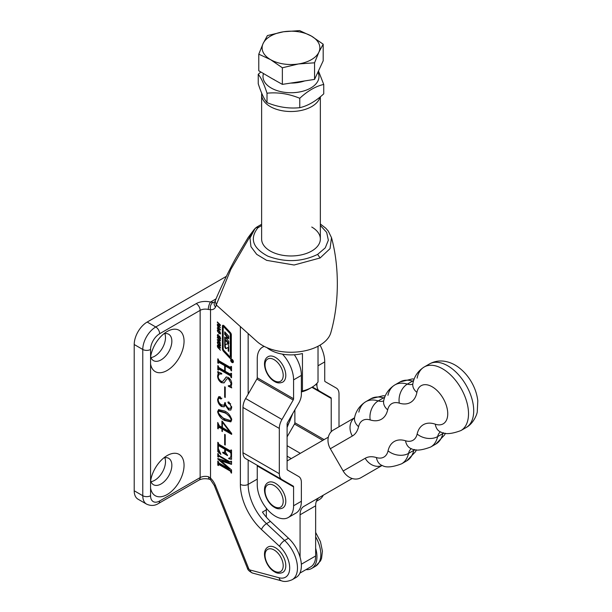 <?xml version="1.0" encoding="UTF-8"?>
<svg xmlns="http://www.w3.org/2000/svg" width="612" height="612" viewBox="0 0 612 612"><rect width="100%" height="100%" fill="white"/><g stroke="black" fill="none" stroke-linecap="round" stroke-linejoin="round"><path stroke-width="0.92" d="M230.67 360.139A1.92 1.109 -120 0 0 231.512 362.067A1.92 1.109 -120 0 0 232.988 362.587A1.92 1.109 -120 0 0 233.386 361.707A1.92 1.109 -120 0 0 232.552 359.772A1.92 1.109 -120 0 0 231.068 359.259A1.92 1.109 -120 0 0 230.67 360.139M233.348 362.059L232.851 362.342A1.645 0.949 -120 0 0 233.195 361.593A1.645 0.949 -120 0 0 232.476 359.94A1.645 0.949 -120 0 0 231.206 359.496A1.645 0.949 -120 0 0 230.869 360.246A1.645 0.949 -120 0 0 231.581 361.906A1.645 0.949 -120 0 0 232.851 362.342A1.92 1.109 -120 0 0 233.21 362.373M320.03 97.063A29.368 16.952 180 0 1 300.186 110.657A29.368 16.952 180 0 1 270.221 106.549A29.368 16.952 180 0 1 261.622 94.562L261.622 239.024A29.368 16.952 0 0 0 270.221 251.012A29.368 16.952 0 0 0 302.221 254.684A29.368 16.952 0 0 0 320.351 239.024A29.368 16.952 0 0 0 311.753 227.037M167.175 455.565L167.175 455.565A23.86 13.778 120 0 0 150.567 481.231L150.567 488.039A23.86 13.778 120 0 0 167.175 494.527A23.86 13.778 120 0 0 184.051 465.304A23.86 13.778 120 0 0 167.175 455.565M150.651 480.665A15.231 8.797 120 0 0 153.459 484.719A15.231 8.797 120 0 0 161.078 483.962A15.231 8.797 120 0 0 171.031 470.536A15.231 8.797 120 0 0 168.698 458.334A15.231 8.797 120 0 0 163.779 457.921M150.98 481.675A15.231 8.797 120 0 0 154.721 480.29A15.231 8.797 120 0 0 164.819 457.7M167.175 331.482L167.175 331.482A23.86 13.778 120 0 0 150.567 357.148L150.567 363.956A23.86 13.778 120 0 0 167.175 370.444A23.86 13.778 120 0 0 184.051 341.221A23.86 13.778 120 0 0 167.175 331.482M150.651 356.589A15.231 8.797 120 0 0 153.459 360.636A15.231 8.797 120 0 0 161.078 359.879A15.231 8.797 120 0 0 171.031 346.461A15.231 8.797 120 0 0 168.698 334.251A15.231 8.797 120 0 0 163.779 333.838M150.98 357.599A15.231 8.797 120 0 0 154.721 356.207A15.231 8.797 120 0 0 164.819 333.617M305.931 569.642A25.696 14.833 -120 0 0 311.623 568.479A25.696 14.833 -120 0 0 316.94 556.721A25.696 14.833 -120 0 0 315.647 548.184M266.327 509.85L262.433 512.099A36.705 21.191 -120 0 0 270.42 521.393L288.512 538.223A25.696 14.833 60 0 1 301.372 565.71A25.696 14.833 60 0 1 296.047 577.476L292.154 579.717A25.696 14.833 60 0 0 297.478 567.959A25.696 14.833 60 0 0 284.618 540.472A5.508 2.111 132.9 0 0 279.585 546.363L261.492 529.525A42.213 24.373 60 0 1 240.371 484.375L240.371 326.594M224.038 325.791A1.645 0.949 -120 0 0 222.76 325.339A1.645 0.949 -120 0 0 222.416 326.089L222.416 348.702A2.746 1.584 -120 0 0 223.602 351.449L229.707 357.974A1.645 0.949 -120 0 0 230.984 358.425A1.645 0.949 -120 0 0 231.328 357.676L231.328 334.764A2.196 1.27 -120 0 0 230.38 332.568L224.038 325.791M217.711 341.55L220.075 343.86L220.075 346.017L217.711 343.707L217.337 342.246L218.232 341.251M220.458 345.29L220.305 345.887M219.142 336.11L220.198 337.243L220.167 339.125L219.517 338.803L220.022 338.015L219.647 337.013L218.698 337.855L217.589 336.715L217.643 334.649L218.377 335.093L218.377 335.697L217.918 335.376L217.734 335.82L218.147 336.96L219.211 336.11M220.458 338.398L220.312 339.04M219.876 338.398L220.389 337.801M219.846 336.646L219.28 337.059M217.849 335.407L217.321 335.391L217.643 334.649M217.864 335.391L218.385 335.093L217.734 335.82M218.377 337.074L219.501 335.95M217.352 325.699L220.458 330.021L217.352 328.376L217.352 327.764L218.255 328.223L217.658 325.523M230.326 471.118L219.004 464.577L218.369 465.533L217.796 465.204L217.796 461.02L219.004 463.039L229.378 469.029L217.796 459.061L217.796 458.518L229.133 462.06L219.004 456.208L218.369 457.164L217.796 456.835L217.796 453.53L219.004 455.55L230.326 462.083L230.961 461.127L231.527 461.456L231.527 464.378L221.146 460.974L231.527 469.978L231.527 473.137L230.326 471.118L230.839 470.812L219.524 464.279L218.369 465.128M229.133 462.244L229.653 461.762L219.524 455.909L218.369 456.835M230.326 462.083L231.313 461.333M224.665 444.717L224.665 434.367L225.231 434.696L225.231 445.046L224.665 444.717L225.185 444.419L225.185 434.665M224.703 420.513C221.116 418.822 218.744 415.892 217.604 411.723L218.583 409.688L224.703 411.042C228.291 412.763 230.632 415.709 231.718 419.87L230.77 421.867L224.703 420.513L225.224 420.214L218.522 413.36M224.665 397.134L224.665 386.784L225.231 387.113L225.231 397.471L224.665 397.134L225.185 396.836L225.185 387.082M230.326 375.737L219.004 369.197L218.369 370.153L217.796 369.824L217.796 365.639L218.989 367.651L224.665 370.926L224.665 365.639L218.989 362.365L218.369 363.329L217.796 362.993L217.796 358.808L219.004 360.828L230.326 367.368L230.961 366.412L231.527 366.741L231.527 370.926L230.326 368.906L225.231 365.968L225.231 371.255L230.326 374.192L230.961 373.236L231.527 373.565L231.527 377.757L230.326 375.737L230.839 375.439L219.524 368.898L218.369 369.686M224.665 370.926L225.185 370.627L225.185 365.341L219.509 362.067L218.369 362.855M230.326 367.368L231.313 366.611M230.326 374.192L231.313 373.442M221.315 381.33L222.89 381.36L226.149 377.023L228.33 377.451C230.533 379.126 231.665 381.284 231.718 383.931L231.145 386.616L231.718 387.886L228.444 386.325L228.284 385.774L230.342 385.522L231.145 383.449L228.49 378.866L227.083 378.637L223.992 382.921L221.315 382.653C218.935 381.016 217.704 378.79 217.604 375.975L218.178 373.343L217.604 371.805L221.636 373.366L221.804 374.016L219.18 374.016L218.178 376.365C218.331 378.614 219.379 380.266 221.315 381.33M221.422 398.504L220.473 398.902L219.287 397.846L218.178 399.468C218.346 401.931 219.501 403.729 221.636 404.861L224.069 405.274L224.856 402.535L225.423 402.864C225.438 405.113 226.402 406.85 228.33 408.066L230.548 408.418L231.145 406.827L229.959 404.012L228.773 403.698L227.909 402.405L229.018 402.076L231.718 407.661L230.739 410.063L228.574 409.971L225.262 405.129L224.084 406.804L221.475 406.529C218.974 404.739 217.688 402.352 217.604 399.361L218.721 396.691L220.228 396.783L221.23 398.986M219.287 397.846L219.807 397.548L219.287 397.846M230.663 403.836L229.293 403.4L228.421 402.107L227.909 402.405L228.161 401.87M221.919 428.775L218.522 427.099L219.042 426.801L219.785 426.939L218.216 428.033L218.216 428.867L217.734 428.591L217.734 422.456L219.264 425.753L221.919 427.291L221.919 421.064L222.324 421.293L231.657 433.472L231.657 434.398L222.401 429.058L222.401 431.559L221.919 431.284L221.919 428.775L222.439 428.477L219.785 426.939M231.367 450.134L230.961 450.363L230.961 449.897L231.527 450.225L231.527 459.337L228.827 458.793L228.666 458.243L230.104 457.875L230.961 456.162L230.961 453.584L230.326 452.39L225.423 449.568L225.423 452.092L227.526 455.619L222.753 452.865L222.753 452.207L224.512 452.704L224.856 449.231L218.997 445.85L218.369 446.309L218.369 448.688L220.878 454.425L217.796 451.641L217.796 442.292L219.004 444.312L230.326 450.853L230.961 450.363L230.326 450.853M224.512 452.704L225.369 451.465L225.369 448.933L219.509 445.551L218.369 446.309M217.352 321.966L220.419 324.964L220.419 325.592L219.165 324.368L219.165 325.852L220.419 327.711L217.352 324.712L217.352 324.085L218.744 325.439L218.744 323.955L217.352 321.966M217.711 329.539L220.075 331.849L220.075 334.007L217.711 331.696L217.337 330.228L218.232 329.241M220.458 333.28L220.305 333.877M217.352 337.334L220.419 340.333L220.419 340.961L219.165 339.737L219.165 341.221L220.419 343.08L217.352 340.081L217.352 339.453L218.744 340.808L218.744 339.323L217.352 337.334M218.27 345.382L220.419 347.486L220.419 348.113L218.285 346.025L217.734 346.216L220.419 350.225L217.612 347.172L217.321 345.811L217.62 345.053L218.27 345.382M218.415 345.528L217.734 346.216M217.857 345.841L217.321 345.811L217.62 345.053M254.148 229.485L230.915 269.234L216.243 304.929L257.025 341.542A40.377 23.31 0 0 0 319.541 345.42A40.377 23.31 0 0 0 330.824 332.729A40.377 23.31 0 0 0 330.863 332.599M216.243 304.929L215.179 300.966M261.622 225.522L257.843 227.84C249.451 238.68 252.771 248.112 267.811 256.145C285.154 262.625 301.754 262.043 317.62 254.401L325.255 247.875L328.353 240.202L326.67 232.384L320.351 225.423M330.824 332.729C339.568 302.252 339.209 265.623 331.49 237.624L330.052 248.64L320.107 257.973L294.112 265.011L266.641 260.352L256.68 254.332L250.943 246.659L249.994 238.053L255.127 228.368A3.672 2.639 43.1 0 1 255.166 228.33L255.166 228.33A3.672 2.639 43.1 0 1 257.843 227.84M150.567 488.039L150.567 495.728A12.844 7.42 120 0 0 159.648 500.976A5.508 3.182 -120 0 1 158.508 503.492C154.805 505.841 150.827 506.055 146.582 504.127L138.014 499.185A18.352 10.595 -60 0 1 134.212 490.778L134.212 344.518A18.352 10.595 -60 0 1 147.194 322.042L155.754 326.984L196.245 303.613A12.844 7.42 180 0 1 210.505 302.068L213.007 302.389A5.508 4.116 97.3 0 0 210.52 309.641L208.287 309.473A7.344 4.238 0 0 0 200.139 310.353L159.648 333.731A12.844 7.42 120 0 0 150.567 349.467L150.567 357.148M226.356 276.341L147.194 322.042M215.455 485.53A5.508 1.086 -21.8 0 1 214.231 485.324L210.605 479.854L209.564 479.25A5.508 2.02 -73.8 0 1 208.623 476.802L210.52 478.125A12.844 7.42 60 0 1 215.455 485.53L248.648 568.487A1.836 1.063 -120 0 0 250.094 570.002L279.11 577.774A20.188 11.659 -120 0 0 289.69 568.242A20.188 11.659 -120 0 0 279.585 546.363M210.605 479.854A5.508 2.02 -46.2 0 1 210.52 478.125L210.52 309.641A12.844 7.42 60 0 0 215.531 307.017L216.464 305.136M216.051 298.863L210.505 302.068A5.508 1.813 104.3 0 0 208.287 309.473M258.624 227.251A3.672 2.119 -120 0 0 256.788 227.067L261.622 224.275M219.524 368.898L218.889 369.38M218.369 369.556L217.796 369.824M218.316 369.526L218.316 365.938M225.185 365.341L224.665 365.639M219.509 362.067L218.889 362.556M218.369 362.732L217.796 362.993M218.316 362.694L218.316 359.106M230.839 367.062L231.474 366.519M231.527 370.329L230.961 370.597M231.474 370.298L231.474 369.893L230.961 370.191M231.474 369.893L230.839 368.608L230.326 368.906M230.839 368.608L225.752 365.67L225.231 365.968M230.839 373.894L231.474 373.343M231.527 377.153L230.961 377.42M231.474 377.122L231.474 376.717L230.961 377.015M231.474 376.717L230.839 375.439M222.89 381.36L226.402 376.923M231.237 387.105L228.965 386.027L228.444 386.325M230.342 385.522L231.145 383.449M230.755 380.167L229.01 378.568L228.49 378.866M229.01 378.568L227.083 378.637M224.237 382.76L221.315 382.653M221.835 382.347L218.859 378.989M218.186 376.678L218.124 375.669L217.604 375.975M218.124 375.669L218.698 373.045L218.178 373.343M218.698 373.045L218.124 371.507M221.689 373.572L219.18 374.016M225.706 404.876L225.262 405.129M224.336 406.628L221.475 406.529M221.995 406.23C219.494 404.44 218.209 402.046 218.124 399.062L217.604 399.361M218.124 399.062L218.981 396.576M221.942 398.205L220.473 398.902M220.993 398.603L219.807 397.548M224.29 405.09L225.354 402.826M230.548 408.418L231.665 406.773M231.627 406.552L231.145 406.827M230.479 403.713L229.959 404.012M229.293 403.4L228.773 403.698M230.976 409.895L228.574 409.971M229.095 409.673L225.782 404.83M218.178 412.136L218.124 411.425L217.604 411.723M218.124 411.425L218.859 409.55M231.015 421.699L225.224 420.214M231.489 418.363L225.224 412.503L219.195 410.774L218.178 412.052C219.601 415.296 221.781 417.529 224.703 418.746L230.655 420.605L231.145 419.541C229.722 416.305 227.572 414.064 224.703 412.802L218.675 411.08M230.655 420.605L231.665 419.121M231.665 419.243L231.145 419.541M225.224 412.503L224.703 412.802M218.216 428.308L217.734 428.591M218.255 427.581L218.255 424.3M222.401 427.008L221.919 427.291M222.439 422.158L222.439 421.446M231.657 433.801L222.921 428.752L222.401 429.058M222.401 431.009L221.919 431.284M222.439 429.035L222.439 428.477M229.645 431.751L222.401 422.181L222.401 427.566L229.645 431.751L230.127 431.475M230.081 431.406L229.645 431.659M222.814 421.936L222.401 422.181M231.527 458.931L228.827 458.793M230.104 457.875L230.961 456.162M231.474 455.863L231.474 453.285L230.961 453.584M231.474 453.285L230.846 452.092L230.326 452.39M230.846 452.092L225.943 449.262L225.423 449.568M227.526 455.022L223.273 452.566L222.753 452.865M225.369 451.465L224.856 451.763M225.369 448.933L224.856 449.231M219.509 445.551L218.889 446.01M219.846 452.727L218.316 451.342L217.796 451.641M218.316 451.342L218.316 442.591M230.839 450.547L231.474 450.065M219.524 464.279L218.889 464.829M218.377 464.936L217.796 465.204M218.316 464.906L218.316 461.318M229.898 468.585L229.378 469.029M229.86 468.562L229.378 468.846M221.146 461.157L218.316 458.763L217.796 459.061M229.653 461.762L229.133 462.06M219.524 455.909L218.889 456.537M218.385 456.575L217.796 456.835M218.316 456.537L218.316 453.829M230.839 461.785L231.474 461.234M231.527 463.911L221.666 460.675L221.146 460.974M231.527 472.533L230.961 472.801M231.474 472.502L231.474 472.097L230.961 472.395M231.474 472.097L230.839 470.812M219.57 324.13L219.165 324.368M217.757 324.475L217.352 324.712M219.165 325.194L218.744 325.439M219.264 324.314L219.264 323.832M219.15 323.725L218.744 323.955M217.757 322.363L217.352 322.601M220.389 329.409L219.815 329.111M219.295 328.828L217.872 328.078L217.352 328.376M218.675 327.978L218.255 328.223M218.775 327.519L218.775 327.114M218.675 328.476L219.8 329.118L218.675 327.581L218.675 328.476M220.595 333.708L219.417 333.066M219.333 333.112L218.897 333.364M218.652 329.975L217.75 330.641L217.711 331.696M217.887 330.312L217.857 329.929M218.002 331.528L219.792 333.28L219.792 332.01L218.897 330.824L218.002 330.266L217.75 330.641M219.792 333.28L220.381 332.676M219.28 330.602L218.897 330.824M220.68 338.826L219.517 338.803M220.397 338.099L219.945 338.36M219.218 337.556L218.216 337.633M218.736 337.334L218.109 336.416M217.841 335.093L218.163 334.351M218.43 335.078L218.255 335.521M218.897 336.776L218.469 337.021M219.57 339.499L219.165 339.737M217.757 339.851L217.352 340.081M219.165 340.563L218.744 340.808M219.264 339.683L219.264 339.201M219.15 339.094L218.744 339.323M217.757 337.732L217.352 337.969M220.595 345.719L219.417 345.076M219.333 345.122L218.897 345.375M218.652 341.986L217.75 342.651L217.711 343.707M218.002 343.546L218.897 344.747L219.792 345.29L220.037 344.885L218.897 342.842L218.002 342.276L217.75 342.651M219.792 345.29L220.381 344.694M219.28 342.621L218.897 342.842M218.691 345.795L218.285 346.025M218.43 345.52L218.255 345.918L218.43 345.52M218.675 347.891L218.27 348.129M217.841 345.512L218.14 344.755M223.059 325.263A1.645 0.949 -120 0 0 222.936 325.791L222.936 348.404A2.746 1.584 -120 0 0 224.114 351.143L230.227 357.676A1.645 0.949 -120 0 0 231.206 358.204M223.732 326.793L223.196 326.9L223.196 348.702A1.645 0.949 -120 0 0 223.9 350.347L229.737 356.589L230.28 356.49L230.28 334.382A1.094 0.635 -120 0 0 229.806 333.288L223.732 326.793L224.252 326.494L223.311 326.647M230.41 356.413L230.8 356.184L230.8 334.083A1.094 0.635 -120 0 0 230.326 332.989L224.252 326.494M225.239 344.74L225.239 345.658A3.84 2.219 -120 0 0 225.583 347.371A1.094 0.635 -120 0 0 226.662 348.327M228.712 347.494L227.878 347.501M227.136 343.776L225.491 344.847L226.96 343.837A1.094 0.635 -120 0 0 226.96 343.837A1.094 0.635 -120 0 1 228.154 344.587A3.84 2.219 -120 0 1 228.712 346.82L228.712 351.433L228.2 350.775L228.2 347.853L227.871 347.501L226.318 348.565A1.094 0.635 -120 0 1 226.287 348.58A1.094 0.635 -120 0 1 225.063 347.677A3.84 2.219 -120 0 1 224.726 345.956L224.726 336.96L226.608 338.658L226.494 336.325L224.726 334.404L224.726 331.849L228.743 336.202L228.743 338.757L227.144 337.365L227.144 339.43L228.743 341.305L228.743 343.868L225.216 340.203L225.155 344.502L226.004 344.548M228.743 343.003L225.95 339.981L225.354 340.218M228.743 337.893L227.932 337.021L227.335 337.258M225.239 332.415L225.239 334.106L227.014 336.019L226.494 336.325M226.937 338.474L227.014 336.019M225.239 337.526L225.239 340.188M228.712 350.477L228.2 350.775M225.239 334.106L224.726 334.404M232.797 361.325L232.109 360.996M232.2 360.667L231.313 360.46L231.313 360.017L232.797 360.866L232.69 361.753M232.124 361.095L231.313 361.157L232.055 360.958M232.797 361.432L232.063 361.134M316.94 383.319L316.94 385.262A12.844 7.42 120 0 0 319.602 391.144L330.84 397.632A1.836 1.063 -60 0 1 331.222 398.466L331.222 431.697M320.038 345.13A25.696 14.833 60 0 1 324.727 361.906L324.727 380.763A1.836 1.063 120 0 0 325.11 381.605L336.348 388.092A12.844 7.42 -60 0 1 339.002 393.975L339.002 426.771M294.877 409.833L294.877 422.747A1.836 1.063 -60 0 1 294.502 424.024L287.097 436.853M316.366 501.304L319.41 499.545A25.696 14.833 -120 0 0 323.258 495.207M312.411 386.991L330.84 397.632M358.846 412.113A36.705 21.191 60 0 1 365.769 401.717L370.964 398.718L383.181 395.734L385.269 395.887M387.947 395.314A36.705 21.191 60 0 1 394.87 384.917L400.064 381.919L412.281 378.935L414.163 379.065M366.114 474.698A14.68 11.988 -120 0 1 366.075 474.721L360.889 477.72A14.68 11.988 -120 0 1 343.164 470.995L365.188 458.281A33.033 19.071 60 0 1 376.411 457.562A22.024 12.714 -120 0 0 388.054 450.837A33.033 19.071 60 0 1 394.289 441.482A33.033 19.071 60 0 1 405.511 440.762A22.024 12.714 -120 0 0 417.147 434.038A33.033 19.071 60 0 1 423.382 424.682A33.033 19.071 60 0 1 435.27 424.177A14.68 9.991 109 0 0 440.877 432.064C444.924 434.558 451.602 434.061 460.913 430.565L466.107 427.566A36.705 21.191 -120 0 0 466.107 385.178A36.705 21.191 -120 0 0 429.402 363.987L429.402 363.987C433.962 361.447 438.819 360.522 443.975 361.195C449.086 361.929 453.829 363.895 458.197 367.085C463.498 370.956 467.905 375.921 471.424 381.972C474.904 387.993 477.031 394.243 477.788 400.73L477.276 411.677C477.138 414.072 473.612 423.512 466.107 427.566L460.913 430.565A36.705 21.191 60 0 0 460.913 388.176A36.705 21.191 60 0 0 424.208 366.986L429.402 363.987L424.208 366.986C415.755 372.333 413.521 379.8 412.886 383.579L412.58 384.611M382.064 465.487L360.889 477.72M435.27 424.177A22.024 12.714 -120 0 0 443.187 423.841A22.024 12.714 -120 0 0 443.187 398.412A22.024 12.714 -120 0 0 421.163 385.69A22.024 12.714 -120 0 0 416.917 392.384A33.033 19.071 60 0 1 399.315 403.147A22.024 12.714 -120 0 0 391.833 403.622A22.024 12.714 -120 0 0 387.671 409.864A33.033 19.071 60 0 1 370.214 419.947A22.024 12.714 -120 0 0 362.732 420.421A22.024 12.714 -120 0 0 358.578 426.663A33.033 19.071 60 0 1 352.344 436.027L330.319 448.741L343.164 470.995M330.319 448.741A14.68 11.988 -120 0 1 333.356 430.029L354.539 417.805M287.097 460.981L328.323 437.175M266.327 508.205L266.327 517.132M299.895 573.13L310.705 566.888A23.86 13.778 -120 0 0 315.647 555.971L315.647 505.81A18.352 10.595 -120 0 1 319.449 497.403L303.873 506.399A18.352 10.595 -120 0 0 300.071 514.799L300.071 557.172M352.183 478.5L303.873 506.399M268.071 546.998A14.68 8.476 60 0 1 275.415 547.725A14.68 8.476 60 0 1 285.008 560.668A14.68 8.476 60 0 1 282.752 572.434C279.829 573.689 277.075 573.475 274.497 571.792C265.845 567.072 260.605 551.091 268.071 546.998M266.954 347.67A29.368 16.952 -0 0 0 270.221 349.919A29.368 16.952 -0 0 0 302.45 353.537L302.45 390.999A29.368 16.952 0 0 0 311.753 387.381A29.368 16.952 0 0 0 318.026 382.01L318.026 346.247M261.622 94.562A29.368 16.952 180 0 1 261.714 93.238M311.753 387.381L309.159 388.88A25.696 14.833 180 0 1 301.372 391.955M301.372 391.527L302.45 390.999M268.071 356.681A14.68 8.476 60 0 1 275.415 357.408A14.68 8.476 60 0 1 285.008 370.344A14.68 8.476 60 0 1 282.752 382.11C279.829 383.372 277.075 383.158 274.497 381.475C265.845 376.747 260.605 360.774 268.071 356.681M268.071 482.562A14.68 8.476 60 0 1 275.415 483.289A14.68 8.476 60 0 1 285.008 496.225A14.68 8.476 60 0 1 282.752 507.991C279.829 509.253 277.075 509.039 274.497 507.356C265.845 502.628 260.605 486.655 268.071 482.562M293.202 486.066L256.864 465.089A1.836 1.063 120 0 1 257.247 465.923L257.247 484.788A25.696 14.833 -120 0 0 268.461 510.645A25.696 14.833 -120 0 0 288.26 517.53A25.696 14.833 -120 0 0 293.584 505.764L293.584 486.907A1.836 1.063 120 0 0 293.202 486.066L245.626 458.602A12.844 7.42 -60 0 1 242.972 452.719L242.972 407.462A12.844 7.42 -60 0 1 245.626 398.504L256.864 379.05A1.836 1.063 120 0 0 257.247 377.765L257.247 358.907A25.696 14.833 60 0 1 262.563 347.142A25.696 14.833 60 0 1 264.246 346.4M288.26 517.53L296.047 513.032A25.696 14.833 -120 0 0 301.372 501.274L301.372 482.409A12.844 7.42 120 0 0 298.71 476.526L287.472 470.039A1.836 1.063 -60 0 1 287.097 469.205L287.097 423.948A1.836 1.063 -60 0 1 287.472 422.663L298.71 403.209A12.844 7.42 120 0 0 301.372 394.25L301.372 375.393L293.584 379.884L293.584 398.749A1.836 1.063 120 0 1 293.202 400.026L281.964 419.488A12.844 7.42 -60 0 0 279.309 428.438L279.309 473.696A12.844 7.42 -60 0 0 281.964 479.578L245.626 458.602M282.484 354.157A25.696 14.833 60 0 1 293.584 379.884M294.349 354.769A25.696 14.833 60 0 1 301.372 375.393M314.56 79.399L314.56 62.799L318.875 52.181L323.19 44.209L323.19 60.802L314.56 79.399L282.362 84.379L272.003 78.55A26.852 15.499 0 0 0 274.344 79.751M290.7 83.087A26.852 15.499 0 0 0 304.654 80.929M323.19 44.209L311.401 36.077L299.612 30.6L283.517 31.763L267.413 35.58L263.099 43.551L258.784 54.17L270.573 59.647L282.362 67.779L298.457 63.962L314.56 62.799M282.362 84.379L282.362 67.779M272.003 78.55L258.784 70.77L258.784 54.17M263.099 43.551A28.871 16.669 0 0 0 270.573 59.647A28.871 16.669 0 0 0 298.457 63.962A28.871 16.669 0 0 0 318.875 52.181A28.871 16.669 0 0 0 311.401 36.077A28.871 16.669 0 0 0 283.517 31.763A28.871 16.669 0 0 0 263.099 43.551M317.911 72.17A27.991 16.157 180 0 1 305.159 90.515A27.991 16.157 180 0 1 271.192 88.006A27.991 16.157 180 0 1 263.512 73.494M323.74 84.433L323.74 93.835C315.723 101.278 307.729 105.891 299.765 107.681C288.872 108.814 277.955 107.123 267.008 102.617L267.008 93.208C277.902 92.083 288.818 93.774 299.765 98.28C307.729 90.867 315.723 86.246 323.74 84.433L318.485 71.053M260.873 71.971L258.233 74.297C261.148 77.778 264.078 84.081 267.008 93.208M267.008 102.617C264.093 99.136 261.163 92.84 258.233 83.706L258.233 74.297M299.765 107.681L299.765 98.28M315.647 532.44L320.451 541.651L322.425 551.175L321.568 558.358L320.55 560.844L315.517 566.23A25.696 14.833 -120 0 0 320.833 554.472A25.696 14.833 -120 0 0 315.647 536.793M288.512 538.223L284.618 540.472L266.526 523.643A5.508 2.111 132.9 0 0 261.492 529.525M270.42 521.393L266.526 523.643A36.705 21.191 -120 0 1 248.158 484.375A5.508 3.182 180 0 1 240.371 484.375M257.247 479.127L248.158 484.375L248.158 460.063M150.567 363.956L150.567 481.231M159.648 500.976L200.139 477.597L200.139 310.353A5.508 3.182 60 0 0 196.245 303.613M134.212 490.778L142.78 495.728L142.78 349.467L134.212 344.518M287.097 425.715A12.844 7.42 120 0 0 291.113 416.359M248.158 333.586L248.158 394.12M213.007 302.389A7.344 4.238 -120 0 0 214.56 302.19M146.582 504.127A18.352 10.595 -60 0 1 142.78 495.728A5.508 3.182 0 0 0 150.567 495.728M150.567 349.467A5.508 3.182 0 0 1 142.78 349.467A18.352 10.595 -60 0 1 155.754 326.984A5.508 3.182 60 0 1 159.648 333.731M209.564 479.25C205.418 478.316 201.899 478.607 198.999 480.114A5.508 3.182 -120 0 0 200.139 477.597A7.344 4.238 180 0 1 208.623 476.802M250.094 570.002A5.508 3.894 -75 0 0 252.565 573.069L281.574 580.842A5.508 3.894 -75 0 1 279.11 577.774M252.565 573.069C249.459 571.493 247.745 569.894 247.432 568.28A5.508 1.086 -21.8 0 0 248.648 568.487M215.187 300.928L214.491 302.328A5.508 4.2 26.4 0 0 215.531 307.017M320.107 257.973L317.62 254.401M224.895 379.203L224.382 379.501M219.272 336.309L218.752 336.608M230.227 357.676L229.707 357.974M224.114 351.143L223.602 351.449M222.936 348.404L222.416 348.702M222.936 325.791L222.416 326.089M230.8 356.184L230.28 356.49M230.8 334.083L230.28 334.382M230.326 332.989L229.806 333.288M228.712 347.555L228.2 347.853M225.95 339.981L225.43 340.28M227.932 337.021L227.412 337.319M227.128 336.294L226.608 336.592M227.128 338.36L226.608 338.658M225.239 345.658L224.726 345.956M225.583 347.371L225.063 347.677M315.708 384.543L316.94 385.262M318.026 365.777L324.727 361.906M287.097 456.185L291.251 458.587M287.097 445.697L300.331 453.339M294.502 424.024L322.799 440.365M294.877 422.747L324.1 439.615M311.883 387.304L331.222 398.466M358.578 426.663A14.68 10.175 -167.2 0 1 354.639 417.407L354.532 418.004M387.671 409.864A14.68 10.175 -167.2 0 1 383.739 400.608L383.632 401.204M417.124 378.139A36.705 21.191 60 0 1 424.208 366.986M416.917 392.384A14.68 9.991 -169 0 1 412.886 383.579M440.357 431.911A18.352 10.595 -120 0 0 437.649 436.601L442.836 433.602A18.352 10.595 60 0 1 443.073 432.722M417.147 434.038A14.68 10.175 12.8 0 0 437.649 436.601A36.705 21.191 60 0 1 430.718 447.005L435.912 444.006A36.705 21.191 -120 0 0 442.836 433.602A14.68 10.175 12.8 0 0 443.884 432.921M411.264 448.711A18.352 10.595 -120 0 0 408.548 453.4L413.735 450.401A18.352 10.595 60 0 1 414.003 449.43M388.054 450.837A14.68 10.175 12.8 0 0 408.548 453.4A36.705 21.191 60 0 1 401.617 463.804L406.812 460.805A36.705 21.191 -120 0 0 413.735 450.401A14.68 10.175 12.8 0 0 414.928 449.613M383.739 400.608C384.428 397.188 386.654 390.119 394.87 384.917L394.87 384.917A36.705 21.191 60 0 1 407.34 384.114A18.352 10.595 -120 0 0 412.763 384.114M399.315 403.147A14.68 10.175 -72.8 0 1 407.34 384.114L412.534 381.115A36.705 21.191 -120 0 0 400.064 381.919L394.87 384.917M413.414 381.353A18.352 10.595 60 0 1 412.534 381.115A14.68 10.175 -72.8 0 1 413.651 380.557M354.639 417.407C355.327 413.987 357.561 406.919 365.769 401.717L365.769 401.717A36.705 21.191 60 0 1 378.247 400.914A18.352 10.595 -120 0 0 383.663 400.914M370.214 419.947A14.68 10.175 -72.8 0 1 378.247 400.914L383.433 397.922A36.705 21.191 -120 0 0 370.964 398.718L365.769 401.717M384.413 398.175A18.352 10.595 60 0 1 383.433 397.922A14.68 10.175 -72.8 0 1 384.719 397.287M365.188 458.281A14.68 11.988 60 0 0 381.987 465.472M376.411 457.562A14.68 10.175 107.2 0 0 382.462 465.594C386.187 467.813 392.575 467.216 401.617 463.804M405.511 440.762A14.68 10.175 107.2 0 0 411.562 448.795C415.288 451.013 421.676 450.417 430.718 447.005M352.344 436.027A14.68 11.988 -120 0 1 354.509 417.881M301.326 564.233L315.647 555.971M300.071 514.799L315.647 505.81M274.115 549.974A12.844 7.42 -120 0 0 265.034 555.222A12.844 7.42 -120 0 0 274.115 570.958A12.844 7.42 -120 0 0 283.203 565.71A12.844 7.42 -120 0 0 274.115 549.974M274.115 359.657A12.844 7.42 -120 0 0 265.034 364.905A12.844 7.42 -120 0 0 274.115 380.633A12.844 7.42 -120 0 0 283.203 375.393A12.844 7.42 -120 0 0 274.115 359.657M274.115 485.538A12.844 7.42 -120 0 0 265.034 490.778A12.844 7.42 -120 0 0 274.115 506.514A12.844 7.42 -120 0 0 283.203 501.274A12.844 7.42 -120 0 0 274.115 485.538M257.247 465.923L293.584 486.907M301.372 501.274L293.584 505.764M257.247 377.765L293.584 398.749M242.972 452.719L279.309 473.696M242.972 407.462L279.309 428.438M245.626 398.504L281.964 419.488M256.864 379.05L293.202 400.026M231.703 359.213L231.206 359.496M315.517 566.23L311.623 568.479M287.097 427.428L292.827 413.398M281.574 580.842C284.289 581.951 287.816 581.576 292.154 579.717M214.231 485.324L247.432 568.28M158.508 503.492L198.999 480.114M254.217 229.401L248.22 237.418L236.002 257.79C227.167 273.61 218.224 293.347 215.072 301.196M320.351 224L325.752 228.192L328.269 231.068L331.49 237.632M256.788 227.067L254.087 229.561M218.568 369.128L219.088 368.829M218.568 362.289L219.088 361.99M230.778 367.452L231.298 367.146M230.778 374.276L231.298 373.978M224.069 405.274L224.589 404.976M218.56 445.781L219.081 445.482M230.793 450.937L231.313 450.639M218.576 464.516L219.096 464.217M218.599 456.147L219.111 455.848M230.778 462.167L231.298 461.869M219.884 333.242L220.404 332.943M217.903 330.296L218.423 329.998M219.915 338.39L220.435 338.084M219.402 336.898L219.922 336.592M218.423 337.059L218.943 336.753M219.884 345.26L220.404 344.961M217.903 342.315L218.423 342.009M217.864 345.834L218.385 345.535M230.686 356.436L230.166 356.735M228.391 347.203L227.871 347.501M225.729 339.905L225.216 340.203M227.718 336.944L227.197 337.243M227.067 338.482L226.555 338.788M233.18 361.264L232.659 361.562M416.412 449.828L415.51 451.71L406.812 460.805M445.429 433.219L444.603 434.91L435.912 444.006M381.888 465.395L382.462 465.594M410.989 448.588L411.562 448.795M440.166 431.774L440.877 432.064M320.351 96.795L320.351 239.024M264.04 346.293L262.563 347.142"/></g></svg>

